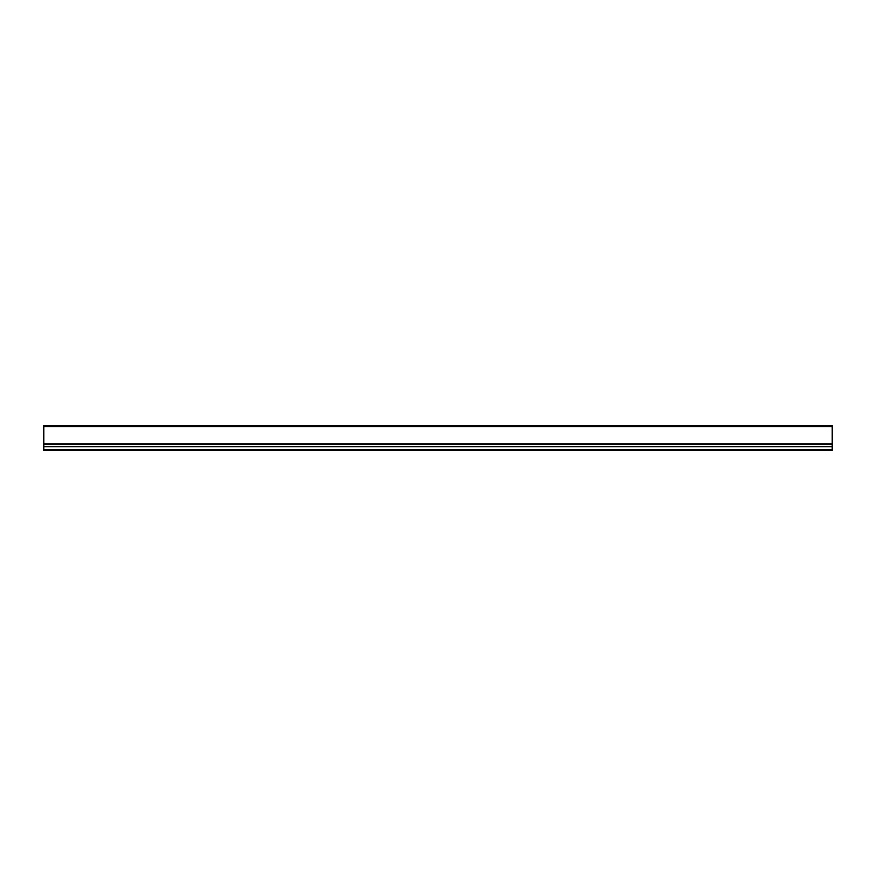 <?xml version="1.0" encoding="UTF-8"?>
<svg xmlns="http://www.w3.org/2000/svg" width="876" height="876" viewBox="0 0 876 876"><rect width="100%" height="100%" fill="white"/><g stroke="black" fill="none" stroke-linecap="round" stroke-linejoin="round"><path stroke-width="1.31" d="M832.2 449.826L832.2 450.417L43.8 450.417L43.8 446.694L832.2 446.694L832.2 449.826L43.8 449.826M43.8 446.694L43.8 425.583L832.2 425.583L832.2 446.694M43.8 446.672L832.2 446.672M43.8 426.568L832.2 426.568M43.8 443.968L832.2 443.968M43.8 444.603L832.2 444.603M43.8 446.475L832.2 446.475"/></g></svg>
